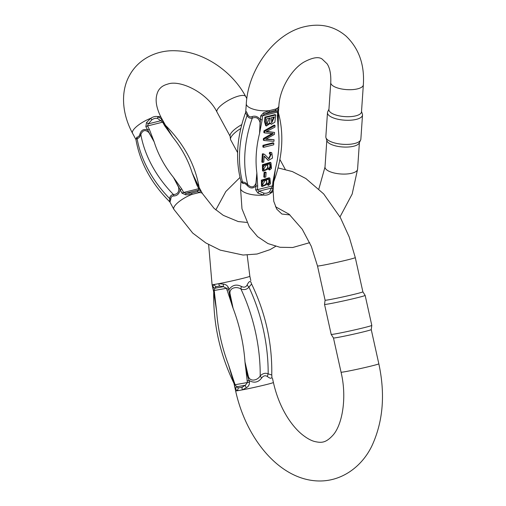 <?xml version="1.0" encoding="UTF-8"?>
<svg xmlns="http://www.w3.org/2000/svg" width="506" height="506" viewBox="0 0 506 506"><rect width="100%" height="100%" fill="white"/><g stroke="black" fill="none" stroke-linecap="round" stroke-linejoin="round"><path stroke-width="0.76" d="M135.912 139.416L136.962 137.107C138.283 137.252 139.308 136.133 140.029 133.736C141.376 129.922 143.932 128.695 147.689 130.061L145.848 126.671L146.487 122.591L150.725 118.322C153.09 116.715 155.386 116.14 157.619 116.595L161.446 118.847L165.082 124.773M199.187 187.713L200.699 191.091L198.934 192.641L192.04 194.367L185.74 194.835L181.983 193.178L180.136 189.782C179.288 193.766 177.189 195.828 173.836 195.961C171.844 195.98 170.819 197.106 170.769 199.332L169.965 202.166M240.786 128.486A17.552 5.256 151.5 0 0 230.496 139.276L230.053 135.912A16.325 4.889 -28.5 0 1 232.178 131.762A16.325 4.889 -28.5 0 1 241.754 124.628M230.496 139.276A17.552 5.256 151.5 0 0 230.685 139.858L237.592 152.578M199.181 187.669C195.246 164.817 184.032 144.046 165.532 125.349L172.831 137.202L164.526 125.558L162.679 122.161L157.6 118.474C155.652 117.999 153.697 118.486 151.73 119.941L148.277 123.862L147.512 125.962L149.352 129.353L154.172 141.876L148.903 132.61C145.45 129.422 142.762 130.048 140.839 134.495C139.808 137.12 138.562 138.492 137.088 138.612L135.899 139.321C139.833 162.173 151.047 182.944 169.548 201.647L169.7 198.637C169.934 196.214 171.186 194.842 173.45 194.519C177.676 194.31 179.383 191.875 178.574 187.22L173.488 177.429L181.799 189.073L183.646 192.47L185.968 193.235L191.489 193.121L197.359 191.647L198.706 190.047L198.814 188.668L196.973 185.278L192.147 172.761L199.13 187.441M136.962 137.107A3.631 3.188 -92.7 0 1 137.088 138.612A99.031 71.599 42.3 0 0 169.7 198.637A3.631 2.182 -175.9 0 1 170.769 199.332M140.029 133.736A3.631 1.373 -159.2 0 1 140.839 134.495A99.031 71.599 -137.7 0 0 173.45 194.519A3.631 2.378 -96.9 0 1 173.836 195.961M181.799 189.073A2.416 0.727 151.5 0 0 180.136 189.782L173.488 177.429A90.966 65.774 42.3 0 1 154.172 141.876L147.689 130.061A2.416 0.727 151.5 0 1 149.352 129.353M164.526 125.558A2.416 0.727 -28.5 0 1 165.5 125.602L172.831 137.202A90.966 65.774 42.3 0 1 192.147 172.761L197.947 185.322A2.416 0.727 -28.5 0 0 196.973 185.278M200.699 191.091A2.416 2.309 8.2 0 0 198.706 190.047L185.968 193.235L185.74 194.835M146.487 122.591A2.416 0.5 -147.7 0 1 148.277 123.862L161.016 120.675A2.416 1.556 -42.2 0 0 161.446 118.847M234.708 383.08L233.917 383.175L228.51 364.832A119.751 74.546 -104.1 0 1 216.619 311.196L213.715 292.12C213.152 323.77 219.863 354.092 233.854 383.099L228.51 364.832L235.075 384.762L236.726 386.774L238.44 387.919L242.146 387.261L245.321 385.249L247.415 382.574L244.98 361.91L248.383 376.508C250.343 382.435 258.035 380.114 260.204 375.85C262.867 373.346 265.524 372.682 268.161 373.858L271.754 375.016C272.323 343.365 265.606 313.043 251.615 284.037L248.927 287.092C247.054 289.457 244.404 290.121 240.964 289.084C237.219 286.244 229.25 287.383 229.996 293.569L233.089 308.28L226.524 288.35L223.475 286.687L219.712 286.061L215.999 286.719L214.879 288.211L214.19 290.533L216.619 311.196L212.811 286.01L214.259 284.48L218.832 283.67L223.393 284.138C225.853 284.372 227.58 285.637 228.579 287.939L228.952 289.615C232.229 285.023 236.353 283.955 241.337 286.428C243.968 287.743 245.897 287.263 247.124 284.979C249.192 280.735 250.672 280.4 251.558 283.961M271.703 374.826C272.462 378.709 271.039 379.291 267.434 376.584C265.403 375.155 263.474 375.642 261.646 378.033C258.193 382.517 254.012 383.333 249.097 380.487L249.471 382.163C249.534 384.674 248.49 386.527 246.352 387.71L242.374 389.873L237.807 390.683L235.771 389.582L233.867 383.112M272.487 378.374L272.418 378.045M278.06 167.916L292.354 171.566L305.877 178.548L323.676 193.912L340.437 217.7L349.197 236.947L355.288 257.598A19.348 0.658 167.5 0 1 344.453 260.615A19.348 0.658 167.5 0 1 324.264 264.992A19.348 0.658 167.5 0 1 317.502 265.979L325.086 300.197A19.348 0.658 -12.5 0 0 325.086 300.197A19.348 0.658 -12.5 0 0 344.124 296.655A19.348 0.658 -12.5 0 0 362.872 291.823A19.348 0.658 -12.5 0 0 362.872 291.817L365.149 295.39A20.803 0.708 167.5 0 1 365.155 295.396A20.803 0.708 167.5 0 1 344.997 300.596A20.803 0.708 167.5 0 1 324.536 304.403A20.803 0.708 167.5 0 1 324.536 304.397L331.183 334.384A20.803 0.708 -12.5 0 0 331.183 334.39A20.803 0.708 -12.5 0 0 351.645 330.576A20.803 0.708 -12.5 0 0 371.802 325.39A20.803 0.708 -12.5 0 0 371.802 325.377L365.155 295.396M333.46 337.964A19.348 0.658 -12.5 0 0 333.467 337.97A19.348 0.658 -12.5 0 0 352.499 334.415A19.348 0.658 -12.5 0 0 371.246 329.596A19.348 0.658 -12.5 0 0 371.246 329.583L378.83 363.808A19.348 0.658 167.5 0 1 360.082 368.64A19.348 0.658 167.5 0 1 341.05 372.182L333.46 337.964L331.183 334.39M267.434 376.584A7.255 4.997 116.2 0 1 268.161 373.858A130.232 81.074 -104.1 0 0 248.927 287.092A7.255 4.756 36.1 0 1 247.124 284.979M261.646 378.033A7.255 2.796 45.4 0 1 260.204 375.85A130.232 81.074 75.9 0 0 240.964 289.084A7.255 3.03 108.1 0 1 241.337 286.428M226.897 290.027L228.952 289.615C229.484 295.997 230.862 302.221 233.089 308.28A119.751 74.546 -104.1 0 1 244.98 361.91C245.511 368.292 246.884 374.484 249.097 380.487L247.042 380.898M214.563 292.215L213.791 292.386M246.352 387.71A3.631 1.455 52.1 0 1 245.321 385.249L236.726 386.774A3.631 3.188 143.9 0 0 235.771 389.582M212.811 286.01A3.631 3.289 -165.5 0 0 214.879 288.211L223.475 286.687A3.631 1.354 -75.6 0 1 223.393 284.138M264.088 172.331L263.771 176.999L264.549 177.378L264.872 172.71L264.088 172.331L265.334 172.015L266.118 172.394L265.802 177.062L264.549 177.378M264.872 117.12L264.549 121.838L265.669 125.614L266.447 125.994L265.334 122.218L265.656 117.5L264.872 117.12L274.973 114.59L275.751 114.97L274.878 122.199L271.437 124.267L270.552 123.173L266.447 125.994M270.368 123.704L271.437 124.267M263.93 130.883L263.816 132.553L264.6 132.933L264.714 131.263L263.93 130.883L274.258 125.071L275.043 125.45L274.922 127.126L266.074 131.705L274.562 132.445L266.738 131.396M274.562 132.445L274.429 134.419L265.555 139.333L274.069 139.713L266.327 138.986M263.411 138.536L263.303 140.118L264.088 140.497L264.195 138.916L263.411 138.536L272.494 133.318M262.949 145.317L262.835 146.955L263.62 147.335L263.734 145.696L262.949 145.317L273.05 142.787L273.835 143.166L273.721 144.805L263.62 147.335M262.367 153.83L261.811 162.015L262.595 162.394L263.152 154.21L262.367 153.83L264.575 154.374L268.964 158.833L271.229 154.336L269.331 153.906L269.565 152.312L271.052 152.477L271.836 152.856L272.513 158.081L268.401 160.396L264.202 156.025L263.784 162.091L262.595 162.394M270.792 154.222L268.566 158.599M264.183 156.265L268.009 160.162M268.794 168.131L268.787 169.618L269.571 169.997L269.578 168.511L268.794 168.131L269.894 167.29L269.894 164.007M270.957 162.761L270.172 162.382L262.405 164.766L262.513 170.788L263.297 171.167L263.19 165.146L270.957 162.761L271.494 168.416L269.571 169.997M267.75 183.507L267.744 184.994L268.528 185.373L268.528 183.887L267.75 183.507L268.85 182.666L268.844 179.377M269.913 178.137L269.129 177.758L261.362 180.136L261.463 186.164L262.247 186.543L262.146 180.515L269.913 178.137L270.444 183.792L268.528 185.373M278.395 112.901L278.211 128.796L277.377 115.823L277.636 112.06L276.984 110.991L275.163 110.453L269.293 111.927L264.246 114.185L262.462 115.855L262.209 119.625L259.553 133.464L260.065 122.654C258.851 118.195 256.264 116.677 252.311 118.094C250.084 118.619 248.345 117.778 247.086 115.564L245.568 112.623C236.7 137.189 235.214 160.231 241.109 181.743L242.551 182.173C243.987 181.844 245.726 182.685 247.776 184.703C251.412 187.979 254.132 187.498 255.935 183.254L256.858 172.919L257.693 185.892A2.416 0.873 -176.1 0 1 255.897 185.987C253.044 188.751 250.198 188.637 247.345 185.658C245.682 183.748 244.259 183.058 243.07 183.589L241.058 181.559M257.693 185.892L257.434 189.655L259.002 191.167L263.759 193.128C266.137 193.526 268.091 193.033 269.635 191.654L272.607 185.86L272.86 182.09L275.523 168.245L273.828 181.496C282.702 156.936 284.189 133.894 278.294 112.383M289.944 214.936L281.867 214.025L276.75 209.142L273.771 201.337L273.113 190.364L273.702 181.527L272.879 189.358L270.432 193.311C268.635 194.823 266.333 195.398 263.537 195.038L257.927 193.102L255.638 189.756L256.858 172.919A90.966 63.149 115.8 0 1 259.553 133.464L260.666 115.956L263.392 112.939L269.287 110.656L276.181 108.929L278.344 109.195L278.313 114.109M245.695 112.591C245.644 110.561 246.34 111.212 247.776 114.546C248.769 116.627 250.198 117.316 252.051 116.614C255.176 115.507 257.965 116.538 260.413 119.72A2.416 0.873 -176.1 0 0 262.209 119.625M360.626 140.042L359.209 143.027A16.325 5.901 -176.1 0 1 353.713 146.221A16.325 5.901 -176.1 0 1 330.741 144.204A16.325 5.901 -176.1 0 1 326.952 140.832L325.953 137.683A17.552 6.344 3.9 0 0 336.958 143.508A17.552 6.344 3.9 0 0 354.719 143.476A17.552 6.344 3.9 0 0 360.626 140.042A17.552 6.344 3.9 0 0 360.86 139.163L362.505 115.045A17.552 6.344 -176.1 0 1 356.363 119.359A17.552 6.344 -176.1 0 1 337.464 119.144A17.552 6.344 -176.1 0 1 327.483 112.661A17.552 6.344 -176.1 0 1 327.717 111.775L328.944 109.195M363.34 84.831L361.499 111.832A16.325 5.901 -176.1 0 1 355.788 115.849A16.325 5.901 -176.1 0 1 332.815 113.825A16.325 5.901 -176.1 0 1 328.919 109.612L330.76 82.611A16.325 5.901 3.9 0 0 334.649 86.823A16.325 5.901 3.9 0 0 360.651 87.778A16.325 5.901 3.9 0 0 363.34 84.831C364.674 64.73 358.931 48.513 346.117 36.166C333.852 25.698 319.267 22.732 302.341 27.254C272.804 35.439 248.212 70.34 246.289 103.762A16.325 5.901 -176.1 0 0 269.287 110.656A2.416 0.708 -110.9 0 1 269.293 111.927M361.524 111.415L362.391 114.141A17.552 6.344 -176.1 0 1 362.505 115.045M327.483 112.661L325.839 136.778A17.552 6.344 3.9 0 0 325.953 137.683M247.345 185.658A3.631 1.176 135 0 0 247.776 184.703A99.031 68.746 -64.2 0 1 252.311 118.094A3.631 2.391 75.3 0 0 252.051 116.614M243.07 183.589A3.631 3.2 74.9 0 0 242.551 182.173A99.031 68.746 115.8 0 1 247.086 115.564A3.631 1.986 151.7 0 0 247.776 114.546M277.377 115.823A2.416 0.873 3.9 0 0 278.218 115.26L278.211 128.796A90.966 63.149 115.8 0 1 275.523 168.245L273.702 181.527A2.416 0.873 3.9 0 1 272.86 182.09M263.392 112.939L264.246 114.185L276.984 110.991A2.416 2.347 -38.7 0 0 278.344 109.195M272.879 189.358A2.416 1.442 15.7 0 0 271.741 187.973L259.002 191.167A2.416 0.614 122 0 1 257.927 193.102M265.764 180.313L266.124 180.579C264.48 178.643 260.4 183.393 262.519 184.886C264.474 186.619 268.072 182.324 266.124 180.579L265.34 180.199L262.475 184.842M268.528 183.887L269.628 183.045L268.85 182.666M269.628 183.045L269.268 179.535L266.548 179.535L266.966 184.475L262.247 186.543M266.807 164.937L267.174 165.203C265.524 163.267 261.444 168.024 263.563 169.51C265.524 171.243 269.122 166.955 267.174 165.203L266.39 164.823L263.518 169.466M269.578 168.511L270.678 167.669L269.894 167.29M270.678 167.669L270.318 164.159L267.592 164.159L268.009 169.099L263.297 171.167M263.152 154.21L263.999 154.172L263.215 153.792M263.999 154.172L264.575 154.374M270.115 154.286L270.349 152.692L269.565 152.312M270.349 152.692L271.836 152.856M263.734 145.696L273.835 143.166M264.714 131.263L275.043 125.45M274.069 139.713L273.955 141.357L264.088 140.497M264.195 138.916L273.278 133.698L264.6 132.933M270.204 117.968L266.732 118.84L266.498 123.028L267.187 124.368L269.546 123.129L270.204 117.968M274.448 116.905L271.399 117.67L271.766 122.756L274.448 116.905M265.656 117.5L275.751 114.97M273.626 117.114L271.437 122.458M269.382 118.176L266.833 124.09M264.872 172.71L266.118 172.394M135.931 139.517L132.534 133.268A16.325 4.889 -28.5 0 1 150.725 118.322A2.416 1.12 -127.3 0 1 151.73 119.941M197.359 191.647A2.416 2.056 60 0 1 198.934 192.641A16.325 4.889 -28.5 0 1 202.545 193.722L198.649 186.55M157.6 118.474A2.416 1.67 -75.2 0 0 157.619 116.595A16.325 4.889 -28.5 0 1 161.224 117.677L165.532 125.349M169.953 202.141L173.849 209.313A16.325 4.889 -28.5 0 1 192.04 194.367A2.416 0.734 84.7 0 0 191.489 193.121M132.534 133.268C121.06 111.952 121.212 90.258 129.334 75.792C138.517 58.348 157.834 49.639 176.493 50.809C203.469 51.738 232.134 71.099 245.701 96.526A16.325 4.889 151.5 0 0 242.089 95.444A16.325 4.889 151.5 0 0 218.959 107.424A16.325 4.889 151.5 0 0 217.004 112.117L230.091 136.209M163.659 122.212A2.416 0.727 -28.5 0 0 162.679 122.161L147.512 125.962A2.416 0.727 151.5 0 0 145.848 126.671M181.983 193.178A2.416 0.727 151.5 0 1 183.646 192.47L198.814 188.668A2.416 0.727 -28.5 0 1 199.794 188.719M219.712 286.061A3.631 2.283 -86.8 0 1 218.832 283.67A19.348 0.658 -12.5 0 0 239.022 279.293A19.348 0.658 -12.5 0 0 249.856 276.276L250.831 280.666M242.146 387.261A3.631 2.328 64.9 0 0 242.374 389.873A19.348 0.658 -12.5 0 0 262.563 385.496A19.348 0.658 -12.5 0 0 273.404 382.485L272.43 378.096M234.708 386.761L235.619 390.86A19.348 0.658 -12.5 0 0 237.807 390.683A3.631 3.137 103.3 0 1 238.44 387.919M212.988 288.799L212.071 284.65A19.348 0.658 -12.5 0 0 214.259 284.48A3.631 3.181 -121.9 0 0 215.999 286.719M228.579 287.939L213.399 290.634L213.051 289.097M233.848 382.865L234.291 384.857L249.471 382.163M255.638 189.756A2.416 0.873 -176.1 0 0 257.434 189.655L272.607 185.86A2.416 0.873 3.9 0 0 273.449 185.297M278.477 111.497A2.416 0.873 3.9 0 1 277.636 112.06L262.462 115.855A2.416 0.873 -176.1 0 1 260.666 115.956M263.759 193.128A2.416 1.176 100.4 0 1 263.537 195.038A16.325 5.901 -176.1 0 1 240.533 188.143L240.995 181.357M278.306 114.154L278.863 105.982A16.325 5.901 -176.1 0 1 276.181 108.929A2.416 2.075 -91.2 0 1 275.163 110.453M273.113 190.364A16.325 5.901 -176.1 0 1 270.432 193.311A2.416 1.607 47 0 0 269.635 191.654M326.819 140.409L325.01 166.993A16.325 5.901 3.9 0 0 328.9 171.205A16.325 5.901 3.9 0 0 346.743 173.994A16.325 5.901 3.9 0 0 357.584 169.213L359.399 142.629M265.334 122.218L264.549 121.838M245.701 96.526L246.808 98.562M246.795 222.425L238.2 221.552L223.298 215.347L214.063 208.358L202.545 193.722M275.618 246.365L270.014 249.648L257.073 254.018L243.057 255.037L220.255 250.135L205.841 242.95L192.716 233.083L173.849 209.313M279.9 159.479L285.226 169.282M217.004 112.117C207.473 92.465 179.877 79.531 167.783 84.085C164.279 85.033 161.686 86.501 159.991 88.499C158.176 90.403 156.98 93.174 156.398 96.81C155.494 102.629 157.1 109.581 161.224 117.677M169.548 201.641L169.972 202.172M355.288 257.598L362.872 291.823M212.071 284.65L208.636 244.613M215.822 209.914L225.828 191.521L239.983 177.454M317.502 265.979L311.316 246.365L302.221 229.212L289.071 214.19L275.485 206.739M247.181 255.081L249.856 276.276M273.404 382.485C276.561 396.369 281.652 408.627 288.679 419.246C292.873 425.47 297.25 430.479 301.829 434.268C306.541 438.082 310.792 440.486 314.58 441.491C321.297 442.984 325.662 443.205 333.093 435.052C342.176 424.85 347.224 397.956 341.05 372.182M235.619 390.86C245.606 436.836 277.016 477.006 314.213 480.7C341.215 483.508 363.599 465.615 373.08 443.25C383.244 419.695 385.161 393.219 378.83 363.808M325.086 300.197L324.536 304.397M371.246 329.596L371.802 325.39M271.633 374.522L271.76 375.035M234.291 384.857L234.632 386.42M213.772 292.31L213.399 290.634M245.726 111.959L246.289 103.762M278.863 105.982C279.59 89.473 291.146 69.676 303.783 62.175C312.297 57.583 318.369 56.508 322.006 58.949L327.123 63.832C329.874 67.987 331.082 74.243 330.76 82.611M240.533 188.143L241.982 208.82L249.382 226.954L257.554 236.625L267.971 243.576L279.982 247.276L292.702 247.51L309.691 242.665M340 216.903L352.17 194.045L357.584 169.213M325.01 166.993L318.856 188.947M245.72 112.028L245.568 112.617M273.676 182.097L273.828 181.502M267.617 160.016L268.401 160.396"/></g></svg>
